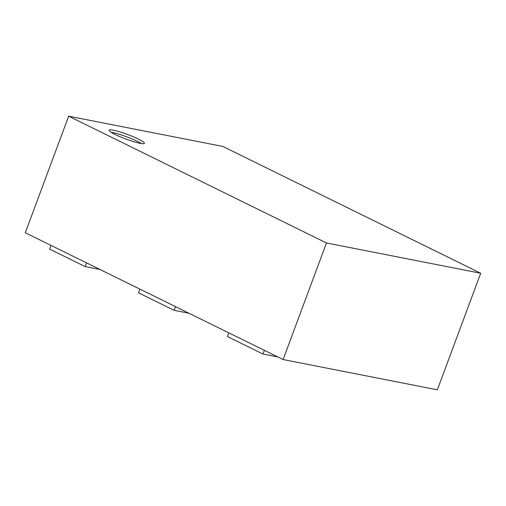 <?xml version="1.0" encoding="UTF-8"?>
<svg xmlns="http://www.w3.org/2000/svg" width="506" height="506" viewBox="0 0 506 506"><rect width="100%" height="100%" fill="white"/><g stroke="black" fill="none" stroke-linecap="round" stroke-linejoin="round"><path stroke-width="0.76" d="M68.652 116.184L25.3 232.76L283.107 359.545L437.348 389.816L480.7 273.24L222.893 146.455L68.652 116.184L326.459 242.969L480.7 273.24M283.107 359.545L326.459 242.969M100.017 269.502L85.204 266.592L49.645 249.11L51.024 245.41M85.204 266.592L86.583 262.892M139.922 289.128L138.543 292.829L174.102 310.311L188.915 313.22M174.102 310.311L175.481 306.611M264.379 350.335L263 354.029L227.441 336.547L228.82 332.847M263 354.029L277.813 356.939M140.092 143.343A18.811 2.422 -159.6 0 1 120.194 136.784A18.811 2.422 -159.6 0 1 109.125 130.225A18.811 2.422 -159.6 0 1 127.607 134.514A18.811 2.422 -159.6 0 1 144.393 143.343A18.811 2.422 -159.6 0 1 140.092 143.343M141.459 143.577A18.811 2.422 20.4 0 0 111.194 132.319"/></g></svg>

